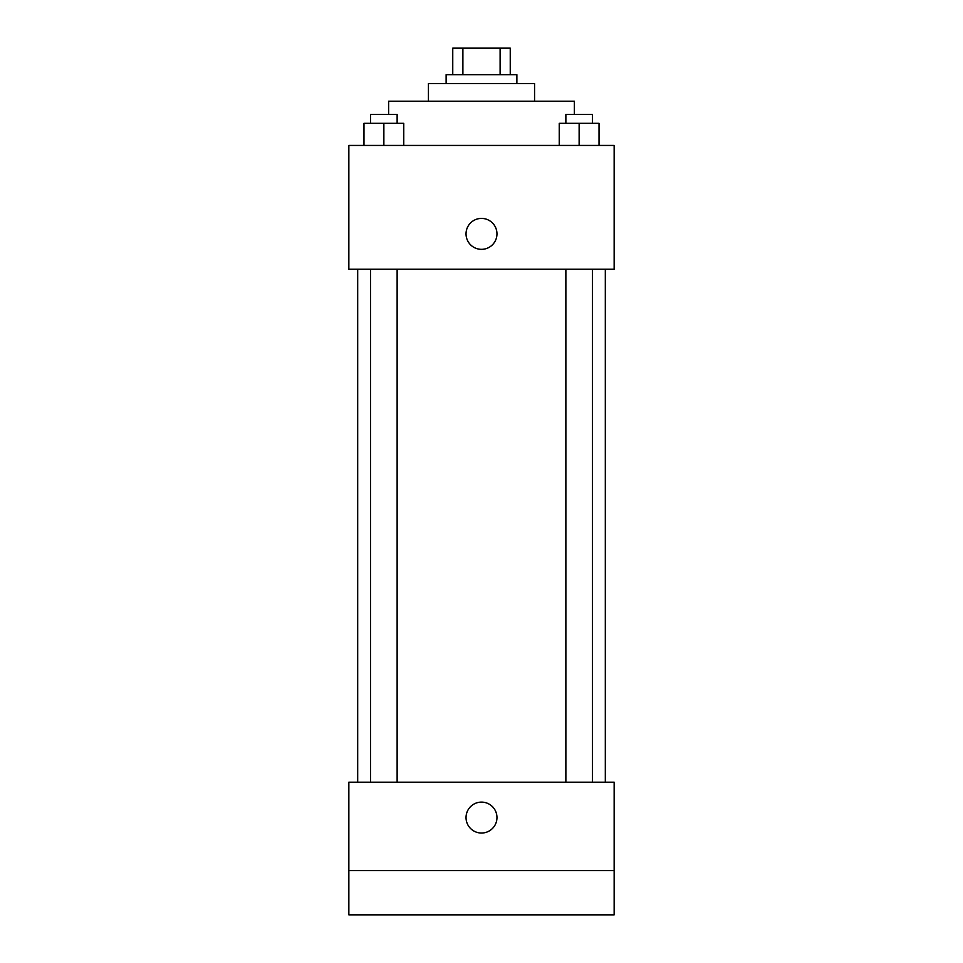 <?xml version="1.0" encoding="UTF-8"?>
<svg xmlns="http://www.w3.org/2000/svg" width="963" height="963" viewBox="0 0 963 963"><rect width="100%" height="100%" fill="white"/><g stroke="black" fill="none" stroke-linecap="round" stroke-linejoin="round"><path stroke-width="1.44" d="M462.89 74.681L462.89 48.15L452.754 48.15L452.754 74.681L452.754 48.15M462.89 48.15L510.246 48.15L510.246 74.681M500.11 74.681L500.11 48.15M446.122 83.528L446.122 74.681L516.878 74.681L516.878 83.528M428.439 101.211L428.439 83.528L534.561 83.528L534.561 101.211M388.643 114.477L388.643 101.211L574.357 101.211L574.357 114.477M348.847 145.437L614.153 145.437L614.153 269.243L348.847 269.243L348.847 145.437M481.5 249.345A15.48 15.48 0 0 1 468.102 226.136A15.48 15.48 0 0 1 494.898 226.136A15.48 15.48 0 0 1 481.5 249.345M348.847 782.197L614.153 782.197L614.153 914.85L348.847 914.85L348.847 782.197M481.5 833.043A15.48 15.48 0 0 1 468.102 809.835A15.48 15.48 0 0 1 494.898 809.835A15.48 15.48 0 0 1 481.5 833.043M348.847 870.636L614.153 870.636M559.238 145.437L559.238 123.324L599.034 123.324L599.034 145.437L599.034 123.324M579.136 145.437L579.136 123.324M592.401 123.324L592.401 114.477L565.871 114.477L565.871 123.324M363.966 145.437L363.966 123.324L403.762 123.324L403.762 145.437L403.762 123.324M383.864 145.437L383.864 123.324M397.129 123.324L397.129 114.477L370.599 114.477L370.599 123.324M605.318 782.197L605.318 269.243M357.682 782.197L357.682 269.243M565.871 269.243L565.871 782.197M592.401 269.243L592.401 782.197M397.129 782.197L397.129 269.243M370.599 782.197L370.599 269.243"/></g></svg>
